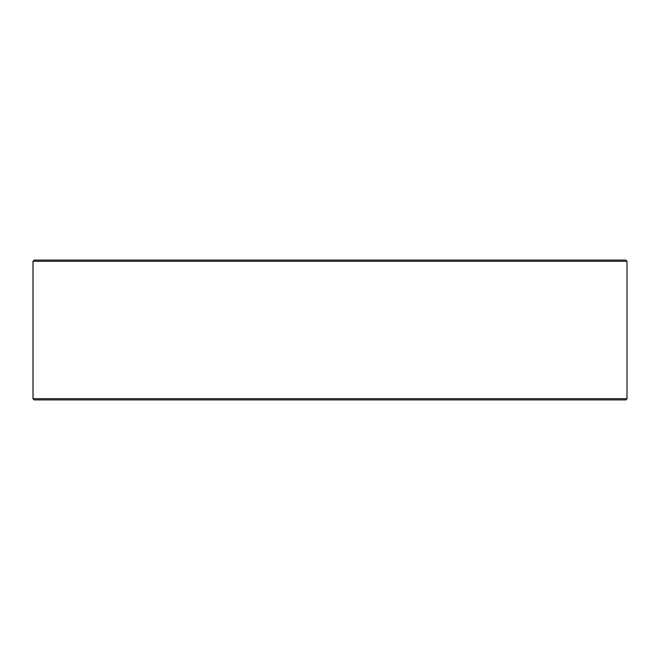 <?xml version="1.0" encoding="UTF-8"?>
<svg xmlns="http://www.w3.org/2000/svg" width="660" height="660" viewBox="0 0 660 660"><rect width="100%" height="100%" fill="white"/><g stroke="black" fill="none" stroke-linecap="round" stroke-linejoin="round"><path stroke-width="0.99" d="M34.213 399.886L625.837 399.886L627 398.714L627 261.286L625.837 260.114L34.163 260.114L33 261.286L33 398.714L34.163 399.886L33.041 398.714L33.041 261.286L34.213 260.114M627 261.286L33.041 261.286M627 398.714L33.041 398.714"/></g></svg>
